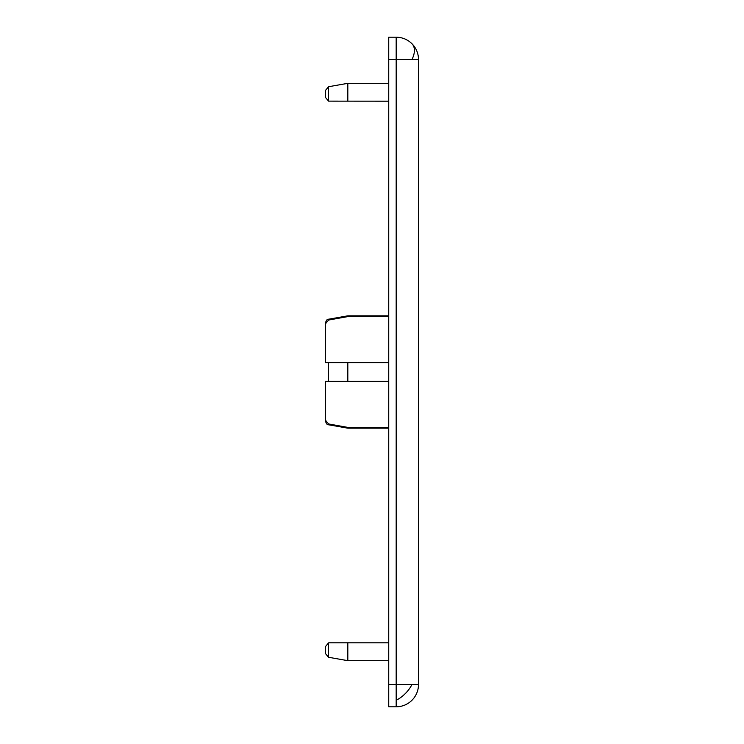 <?xml version="1.0" encoding="UTF-8"?>
<svg xmlns="http://www.w3.org/2000/svg" width="744" height="744" viewBox="0 0 744 744"><rect width="100%" height="100%" fill="white"/><g stroke="black" fill="none" stroke-linecap="round" stroke-linejoin="round"><path stroke-width="1.12" d="M418.5 684.48L418.5 59.52L396.18 59.52L396.18 684.48L418.5 684.48A22.32 22.32 0 0 1 396.18 706.8L396.18 684.48L388.74 684.48L388.74 59.52L396.18 59.52L396.18 37.2A22.32 22.32 0 0 1 418.5 59.52A22.32 22.32 0 0 0 396.18 37.2L388.74 37.2L388.74 59.52M388.74 362.7L325.5 362.7L325.5 323.77L328.578 320.05L347.82 316.6L388.74 316.6M328.578 320.05L328.578 319.223L347.82 315.828L388.74 315.828M388.74 684.48L388.74 706.8L396.18 706.8M347.82 315.828L347.82 316.6M325.5 420.23L328.578 423.95L325.5 420.23L325.5 381.3L388.74 381.3M388.74 427.4L347.82 427.4L347.82 428.172L388.74 428.172M347.82 427.4L328.578 423.95L328.578 424.778L347.82 428.172M325.5 381.3L347.82 381.3L347.82 362.7L328.578 362.7L328.578 381.3M388.74 660.672L347.82 660.672L347.82 642.816L329.22 642.816L388.74 642.816M325.5 97.464L325.5 90.387L328.578 86.723L325.5 90.387L325.5 97.464L328.578 101.128L388.74 101.184M347.82 101.184L347.82 83.328L388.74 83.328M347.82 660.672L328.578 657.278L328.578 642.872L325.5 646.536L325.5 653.613L328.578 657.278L325.5 653.613L325.5 646.536M328.578 642.872L329.22 642.816M328.578 101.128L328.578 86.723L347.82 83.328M411.962 59.52A22.32 12.89 135 0 0 414.408 50.406A22.32 12.89 -45 0 0 411.962 43.738M396.18 700.262A22.32 12.89 135 0 0 405.294 693.594A22.32 12.89 -45 0 0 411.962 684.48M328.578 319.223C327.304 318.981 326.281 320.208 325.5 322.887M328.578 424.778C327.304 425.019 326.281 423.792 325.5 421.113"/></g></svg>
